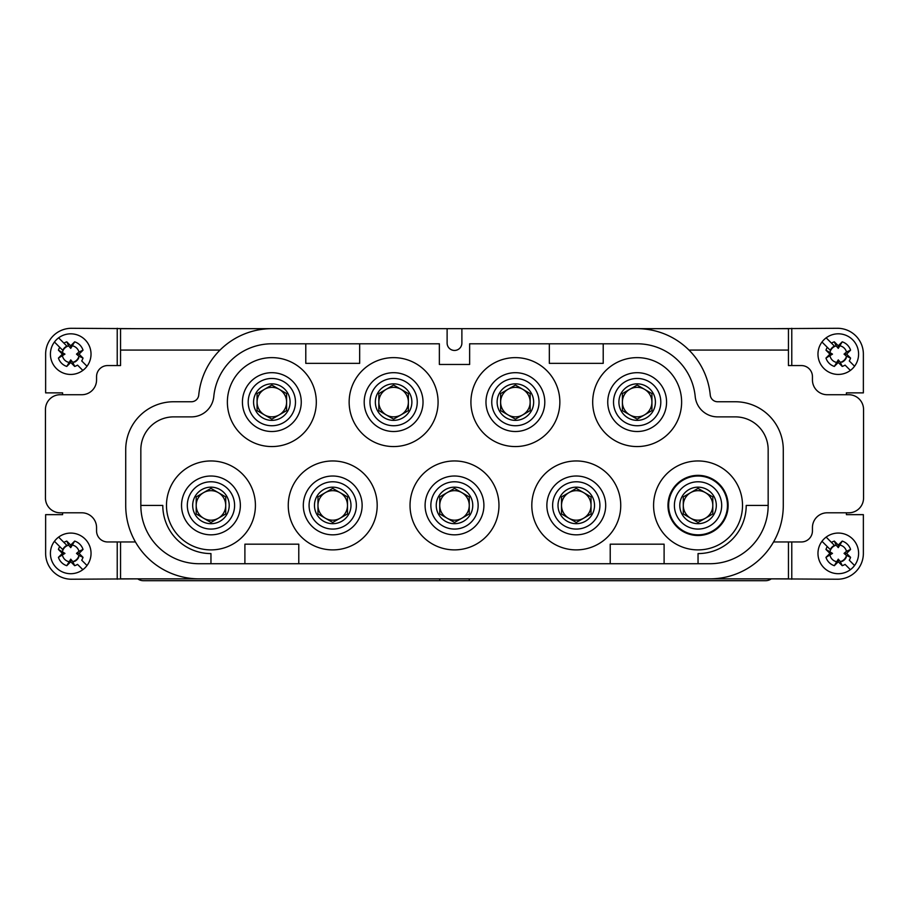 <?xml version="1.0" encoding="UTF-8"?>
<svg xmlns="http://www.w3.org/2000/svg" width="909" height="909" viewBox="0 0 909 909"><rect width="100%" height="100%" fill="white"/><g stroke="black" fill="none" stroke-linecap="round" stroke-linejoin="round"><path stroke-width="1.36" d="M454.5 529.072A23.645 23.645 0 0 1 434.025 493.598A23.645 23.645 0 0 1 474.975 493.598A23.645 23.645 0 0 1 454.5 529.072M454.5 476.009A29.406 29.406 0 0 1 483.906 505.427A29.406 29.406 0 0 1 454.5 534.833A29.406 29.406 0 0 1 425.094 505.427A29.406 29.406 0 0 1 454.5 476.009A29.406 29.406 0 0 1 483.906 505.427A29.406 29.406 0 0 1 454.5 534.833A29.406 29.406 0 0 1 425.094 505.427A29.406 29.406 0 0 1 454.5 476.009M454.5 523.686A18.271 18.271 0 0 1 438.683 496.291A18.271 18.271 0 0 1 470.317 496.291A18.271 18.271 0 0 1 454.5 523.686M439.74 496.905L454.5 488.383L469.26 496.905L469.26 513.949L454.5 522.47L439.74 513.949L439.74 496.905M447.114 518.21A14.76 14.76 0 0 0 469.26 505.427A14.76 14.76 0 0 0 447.114 492.644A14.76 14.76 0 0 0 447.114 518.21A14.76 14.76 0 0 0 469.26 505.427M454.5 460.954A44.461 44.461 0 0 0 415.992 527.652A44.461 44.461 0 0 0 493.008 527.652A44.461 44.461 0 0 0 454.5 460.954M438.081 402.096A44.461 44.461 0 0 0 371.383 363.589A44.461 44.461 0 0 0 371.383 440.604A44.461 44.461 0 0 0 438.081 402.096M316.309 402.096A44.461 44.461 0 0 0 249.611 363.589A44.461 44.461 0 0 0 249.611 440.604A44.461 44.461 0 0 0 316.309 402.096M255.418 505.427A44.461 44.461 0 0 0 188.72 466.919A44.461 44.461 0 0 0 188.72 543.934A44.461 44.461 0 0 0 255.418 505.427M377.19 505.427A44.461 44.461 0 0 0 310.492 466.919A44.461 44.461 0 0 0 310.492 543.934A44.461 44.461 0 0 0 377.19 505.427M470.919 402.096A44.461 44.461 0 0 0 537.617 440.604A44.461 44.461 0 0 0 537.617 363.589A44.461 44.461 0 0 0 470.919 402.096M592.691 402.096A44.461 44.461 0 0 0 659.389 440.604A44.461 44.461 0 0 0 659.389 363.589A44.461 44.461 0 0 0 592.691 402.096M653.582 505.427A44.461 44.461 0 0 0 720.28 543.934A44.461 44.461 0 0 0 720.28 466.919A44.461 44.461 0 0 0 653.582 505.427M531.81 505.427A44.461 44.461 0 0 0 598.508 543.934A44.461 44.461 0 0 0 598.508 466.919A44.461 44.461 0 0 0 531.81 505.427M210.956 529.072A23.645 23.645 0 0 1 190.481 493.598A23.645 23.645 0 0 1 231.431 493.598A23.645 23.645 0 0 1 210.956 529.072M210.956 534.833A29.406 29.406 0 0 1 185.481 490.724A29.406 29.406 0 0 1 236.42 490.724A29.406 29.406 0 0 1 210.956 534.833A29.406 29.406 0 0 1 185.481 490.724A29.406 29.406 0 0 1 236.42 490.724A29.406 29.406 0 0 1 210.956 534.833M210.956 523.686A18.271 18.271 0 0 1 195.128 496.291A18.271 18.271 0 0 1 226.773 496.291A18.271 18.271 0 0 1 210.956 523.686M196.196 496.905L210.956 488.383L225.716 496.905L225.716 513.949L210.956 522.47L196.196 513.949L196.196 496.905M203.571 518.21A14.76 14.76 0 0 0 225.716 505.427A14.76 14.76 0 0 0 203.571 492.644A14.76 14.76 0 0 0 203.571 518.21A14.76 14.76 0 0 0 225.716 505.427M218.33 492.644A14.76 14.76 0 0 0 203.571 492.644M244.896 563.728L244.896 544.173L298.777 544.173L298.777 563.728M709.861 563.728L199.139 563.728A58.301 58.301 0 0 1 140.838 505.427L140.838 449.716A32.838 32.838 0 0 1 173.687 416.879L191.401 416.879A22.509 22.509 0 0 0 213.797 396.517A58.301 58.301 0 0 1 271.836 343.795L439.365 343.795L439.365 364.464L469.635 364.464L469.635 343.795L637.164 343.795A58.301 58.301 0 0 1 695.203 396.517A22.509 22.509 0 0 0 717.599 416.879L735.313 416.879A32.838 32.838 0 0 1 768.162 449.716L768.162 505.427A58.301 58.301 0 0 1 709.861 563.728M220.023 350.067L120.545 350.067L120.545 328.672L271.836 328.672A73.436 73.436 0 0 0 198.741 395.074A7.386 7.386 0 0 1 191.401 401.755L173.687 401.755A47.972 47.972 0 0 0 125.715 449.716L125.715 505.427A73.436 73.436 0 0 0 199.139 578.863L120.545 578.863L120.545 541.957M788.455 541.957L788.455 578.863L199.139 578.863M709.861 578.863A73.436 73.436 0 0 0 783.285 505.427L783.285 449.716A47.972 47.972 0 0 0 735.313 401.755L717.599 401.755A7.386 7.386 0 0 1 710.259 395.074A73.436 73.436 0 0 0 637.164 328.672L788.455 328.672L788.455 365.566L801.374 365.566A11.067 11.067 0 0 1 812.441 376.633L812.441 379.962A14.76 14.76 0 0 0 827.201 394.722L848.79 394.722A14.76 14.76 0 0 1 863.55 409.482L863.55 498.041A14.76 14.76 0 0 1 848.79 512.801L827.201 512.801A14.76 14.76 0 0 0 812.441 527.561L812.441 530.89A11.067 11.067 0 0 1 801.374 541.957L773.559 541.957M461.886 328.672L461.886 343.057A7.386 7.386 0 0 1 454.5 350.442A7.386 7.386 0 0 1 447.114 343.057L447.114 328.672L637.164 328.672M271.836 328.672L447.114 328.672M771.855 328.672L837.53 328.297A25.827 25.827 0 0 1 863.368 354.124L863.368 392.87L846.393 392.87L846.393 394.722M846.393 512.801L846.393 514.653L863.368 514.653L863.368 553.399A25.827 25.827 0 0 1 837.53 579.226L771.855 578.863M137.145 578.863L71.47 579.226A25.827 25.827 0 0 1 45.632 553.399L45.632 514.653L62.607 514.653L62.607 512.801M62.607 394.722L62.607 392.87L45.632 392.87L45.632 354.124A25.827 25.827 0 0 1 71.47 328.297L137.145 328.672M469.26 578.863L469.26 580.703L765.583 580.703A9.59 9.59 0 0 0 771.23 578.863M469.26 580.703L439.74 580.703L439.74 578.863M137.77 578.863A9.59 9.59 0 0 0 143.417 580.703L439.74 580.703M788.455 350.067L688.977 350.067M120.545 350.067L120.545 365.566L107.626 365.566A11.067 11.067 0 0 0 96.559 376.633L96.559 379.962A14.76 14.76 0 0 1 81.799 394.722L60.21 394.722A14.76 14.76 0 0 0 45.45 409.482L45.45 498.041A14.76 14.76 0 0 0 60.21 512.801L81.799 512.801A14.76 14.76 0 0 1 96.559 527.561L96.559 530.89A11.067 11.067 0 0 0 107.626 541.957L135.441 541.957M271.836 425.742A23.645 23.645 0 0 1 251.361 390.279A23.645 23.645 0 0 1 292.312 390.279A23.645 23.645 0 0 1 271.836 425.742M271.836 431.514A29.406 29.406 0 0 1 246.373 387.393A29.406 29.406 0 0 1 297.311 387.393A29.406 29.406 0 0 1 271.836 431.514A29.406 29.406 0 0 1 246.373 387.393A29.406 29.406 0 0 1 297.311 387.393A29.406 29.406 0 0 1 271.836 431.514M271.836 420.367A18.271 18.271 0 0 1 256.02 392.972A18.271 18.271 0 0 1 287.653 392.972A18.271 18.271 0 0 1 271.836 420.367M257.077 393.574L271.836 385.052L286.596 393.574L286.596 410.618L271.836 419.14L257.077 410.618L257.077 393.574M264.462 414.879A14.76 14.76 0 0 0 286.596 402.096A14.76 14.76 0 0 0 264.462 389.313A14.76 14.76 0 0 0 264.462 414.879A14.76 14.76 0 0 0 286.596 402.096M515.392 425.742A23.645 23.645 0 0 1 494.916 390.279A23.645 23.645 0 0 1 535.867 390.279A23.645 23.645 0 0 1 515.392 425.742M515.392 372.69A29.406 29.406 0 0 1 544.798 402.096A29.406 29.406 0 0 1 515.392 431.514A29.406 29.406 0 0 1 485.974 402.096A29.406 29.406 0 0 1 515.392 372.69A29.406 29.406 0 0 1 544.798 402.096A29.406 29.406 0 0 1 515.392 431.514A29.406 29.406 0 0 1 485.974 402.096A29.406 29.406 0 0 1 515.392 372.69M515.392 420.367A18.271 18.271 0 0 1 499.564 392.972A18.271 18.271 0 0 1 531.208 392.972A18.271 18.271 0 0 1 515.392 420.367M500.632 393.574L515.392 385.052L530.152 393.574L530.152 410.618L515.392 419.14L500.632 410.618L500.632 393.574M508.006 414.879A14.76 14.76 0 0 0 530.152 402.096A14.76 14.76 0 0 0 508.006 389.313A14.76 14.76 0 0 0 508.006 414.879A14.76 14.76 0 0 0 530.152 402.096M393.608 425.742A23.645 23.645 0 0 1 373.133 390.279A23.645 23.645 0 0 1 414.084 390.279A23.645 23.645 0 0 1 393.608 425.742M393.608 431.514A29.406 29.406 0 0 1 368.145 387.393A29.406 29.406 0 0 1 419.083 387.393A29.406 29.406 0 0 1 393.608 431.514A29.406 29.406 0 0 1 368.145 387.393A29.406 29.406 0 0 1 419.083 387.393A29.406 29.406 0 0 1 393.608 431.514M393.608 420.367A18.271 18.271 0 0 1 377.792 392.972A18.271 18.271 0 0 1 409.436 392.972A18.271 18.271 0 0 1 393.608 420.367M378.848 393.574L393.608 385.052L408.368 393.574L408.368 410.618L393.608 419.14L378.848 410.618L378.848 393.574M386.234 414.879A14.76 14.76 0 0 0 408.368 402.096A14.76 14.76 0 0 0 386.234 389.313A14.76 14.76 0 0 0 386.234 414.879A14.76 14.76 0 0 0 408.368 402.096M332.728 529.072A23.645 23.645 0 0 1 312.253 493.598A23.645 23.645 0 0 1 353.203 493.598A23.645 23.645 0 0 1 332.728 529.072M332.728 534.833A29.406 29.406 0 0 1 307.253 490.724A29.406 29.406 0 0 1 358.191 490.724A29.406 29.406 0 0 1 332.728 534.833A29.406 29.406 0 0 1 307.253 490.724A29.406 29.406 0 0 1 358.191 490.724A29.406 29.406 0 0 1 332.728 534.833M332.728 523.686A18.271 18.271 0 0 1 316.911 496.291A18.271 18.271 0 0 1 348.545 496.291A18.271 18.271 0 0 1 332.728 523.686M317.968 496.905L332.728 488.383L347.488 496.905L347.488 513.949L332.728 522.47L317.968 513.949L317.968 496.905M325.342 518.21A14.76 14.76 0 0 0 347.488 505.427A14.76 14.76 0 0 0 325.342 492.644A14.76 14.76 0 0 0 325.342 518.21A14.76 14.76 0 0 0 347.488 505.427M667.979 505.427A30.077 30.077 0 0 0 698.044 535.503A30.077 30.077 0 0 0 728.12 505.427A30.077 30.077 0 0 0 698.044 475.35A30.077 30.077 0 0 0 667.979 505.427M698.044 529.072A23.645 23.645 0 0 1 677.569 493.598A23.645 23.645 0 0 1 718.519 493.598A23.645 23.645 0 0 1 698.044 529.072M698.044 534.833A29.406 29.406 0 0 1 672.58 490.724A29.406 29.406 0 0 1 723.519 490.724A29.406 29.406 0 0 1 698.044 534.833A29.406 29.406 0 0 1 672.58 490.724A29.406 29.406 0 0 1 723.519 490.724A29.406 29.406 0 0 1 698.044 534.833M698.044 523.686A18.271 18.271 0 0 1 682.227 496.291A18.271 18.271 0 0 1 713.872 496.291A18.271 18.271 0 0 1 698.044 523.686M683.284 496.905L698.044 488.383L712.804 496.905L712.804 513.949L698.044 522.47L683.284 513.949L683.284 496.905M690.67 518.21A14.76 14.76 0 0 0 712.804 505.427A14.76 14.76 0 0 0 690.67 492.644A14.76 14.76 0 0 0 690.67 518.21A14.76 14.76 0 0 0 712.804 505.427M576.272 529.072A23.645 23.645 0 0 1 555.797 493.598A23.645 23.645 0 0 1 596.747 493.598A23.645 23.645 0 0 1 576.272 529.072M576.272 476.009A29.406 29.406 0 0 1 605.689 505.427A29.406 29.406 0 0 1 576.272 534.833A29.406 29.406 0 0 1 546.866 505.427A29.406 29.406 0 0 1 576.272 476.009A29.406 29.406 0 0 1 605.689 505.427A29.406 29.406 0 0 1 576.272 534.833A29.406 29.406 0 0 1 546.866 505.427A29.406 29.406 0 0 1 576.272 476.009M576.272 523.686A18.271 18.271 0 0 1 560.455 496.291A18.271 18.271 0 0 1 592.089 496.291A18.271 18.271 0 0 1 576.272 523.686M561.512 496.905L576.272 488.383L591.032 496.905L591.032 513.949L576.272 522.47L561.512 513.949L561.512 496.905M568.898 518.21A14.76 14.76 0 0 0 591.032 505.427A14.76 14.76 0 0 0 568.898 492.644A14.76 14.76 0 0 0 568.898 518.21A14.76 14.76 0 0 0 591.032 505.427M637.164 425.742A23.645 23.645 0 0 1 616.688 390.279A23.645 23.645 0 0 1 657.639 390.279A23.645 23.645 0 0 1 637.164 425.742M637.164 372.69A29.406 29.406 0 0 1 666.57 402.096A29.406 29.406 0 0 1 637.164 431.514A29.406 29.406 0 0 1 607.746 402.096A29.406 29.406 0 0 1 637.164 372.69A29.406 29.406 0 0 1 666.57 402.096A29.406 29.406 0 0 1 637.164 431.514A29.406 29.406 0 0 1 607.746 402.096A29.406 29.406 0 0 1 637.164 372.69M637.164 420.367A18.271 18.271 0 0 1 621.347 392.972A18.271 18.271 0 0 1 652.98 392.972A18.271 18.271 0 0 1 637.164 420.367M622.404 393.574L637.164 385.052L651.923 393.574L651.923 410.618L637.164 419.14L622.404 410.618L622.404 393.574M629.778 414.879A14.76 14.76 0 0 0 651.923 402.096A14.76 14.76 0 0 0 629.778 389.313A14.76 14.76 0 0 0 629.778 414.879A14.76 14.76 0 0 0 651.923 402.096M210.956 563.728L210.956 553.581A48.154 48.154 0 0 1 162.791 505.427L140.838 505.427M359.669 343.795L359.669 363.35L305.788 363.35L305.788 343.795M603.212 343.795L603.212 363.35L549.331 363.35L549.331 343.795M698.044 563.728L698.044 553.581A48.154 48.154 0 0 0 746.209 505.427L768.162 505.427M610.223 563.728L610.223 544.173L664.104 544.173L664.104 563.728M840.359 362.339L838.268 359.896L834.326 366.429A12.919 12.919 0 0 1 825.974 358.078L832.508 354.124L825.974 350.181A12.919 12.919 0 0 1 827.292 347.329L821.986 342.023A20.293 20.293 0 0 0 850.381 370.418L845.075 365.111A12.919 12.919 0 0 1 842.223 366.429L840.359 362.339A8.465 8.465 0 0 0 846.484 356.214L850.574 358.078A12.919 12.919 0 0 1 849.256 360.93L854.562 366.236A20.293 20.293 0 0 0 826.156 337.841L834.451 346.124A8.863 8.863 0 0 0 830.269 350.306L827.292 347.329L830.269 350.306M821.986 342.023A20.293 20.293 0 0 1 826.156 337.841M854.562 366.236A20.293 20.293 0 0 1 850.381 370.418M842.098 362.134A8.863 8.863 0 0 0 846.268 357.953M830.065 356.214A8.465 8.465 0 0 0 836.189 362.339M834.451 346.124L831.474 343.147A12.919 12.919 0 0 1 834.326 341.829L836.189 345.92A8.465 8.465 0 0 0 830.065 352.044M836.189 345.92L838.268 348.363L842.223 341.829A12.919 12.919 0 0 1 850.574 350.181L846.62 354.124L850.574 358.078M850.574 350.181L846.484 352.044A8.465 8.465 -102.8 0 0 840.359 345.92M846.484 352.044L844.041 354.124L846.484 356.214M844.041 354.124L846.62 354.124M834.326 341.829L838.268 345.784L842.223 341.829M838.268 345.784L838.268 348.363M832.508 354.124L829.928 354.124L825.974 350.181M825.974 358.078L829.928 354.124M842.223 366.429L838.268 362.475L834.326 366.429M838.268 362.475L838.268 359.896M840.359 561.603L838.268 559.16L834.326 565.693A12.919 12.919 0 0 1 825.974 557.342L832.508 553.399L825.974 549.445A12.919 12.919 0 0 1 827.292 546.593L821.986 541.287A20.293 20.293 0 0 0 850.381 569.682L845.075 564.375A12.919 12.919 0 0 1 842.223 565.693L840.359 561.603A8.465 8.465 0 0 0 846.484 555.479L850.574 557.342A12.919 12.919 0 0 1 849.256 560.194L854.562 565.512A20.293 20.293 0 0 0 826.156 537.105L834.451 545.4A8.863 8.863 0 0 0 830.269 549.57L827.292 546.593L830.269 549.57M821.986 541.287A20.293 20.293 0 0 1 826.156 537.105M854.562 565.512A20.293 20.293 0 0 1 850.381 569.682M842.098 561.398A8.863 8.863 0 0 0 846.268 557.217M830.065 555.479A8.465 8.465 0 0 0 836.189 561.603M834.451 545.4L831.474 542.412A12.919 12.919 0 0 1 834.326 541.094L836.189 545.184A8.465 8.465 0 0 0 830.065 551.308M836.189 545.184L838.268 547.627L842.223 541.094A12.919 12.919 0 0 1 850.574 549.445L846.62 553.399L850.574 557.342M850.574 549.445L846.484 551.308A8.465 8.465 -102.8 0 0 840.359 545.184M846.484 551.308L844.041 553.399L846.484 555.479M844.041 553.399L846.62 553.399M834.326 541.094L838.268 545.048L842.223 541.094M838.268 545.048L838.268 547.627M832.508 553.399L829.928 553.399L825.974 549.445M825.974 557.342L829.928 553.399M842.223 565.693L838.268 561.751L834.326 565.693M838.268 561.751L838.268 559.16M72.811 362.339L70.732 359.896L66.777 366.429A12.919 12.919 0 0 1 58.426 358.078L64.959 354.124L58.426 350.181A12.919 12.919 0 0 1 59.744 347.329L54.438 342.023A20.293 20.293 0 0 0 82.844 370.418L77.526 365.111A12.919 12.919 0 0 1 74.674 366.429L72.811 362.339A8.465 8.465 0 0 0 78.935 356.214L83.026 358.078A12.919 12.919 0 0 1 81.708 360.93L87.014 366.236A20.293 20.293 0 0 0 58.619 337.841L66.902 346.124A8.863 8.863 0 0 0 62.732 350.306L59.744 347.329L62.732 350.306M54.438 342.023A20.293 20.293 0 0 1 58.619 337.841M87.014 366.236A20.293 20.293 0 0 1 82.844 370.418M74.549 362.134A8.863 8.863 0 0 0 78.731 357.953M62.516 356.214A8.465 8.465 0 0 0 68.641 362.339M66.902 346.124L63.925 343.147A12.919 12.919 0 0 1 66.777 341.829L68.641 345.92A8.465 8.465 0 0 0 62.516 352.044M68.641 345.92L70.732 348.363L74.674 341.829A12.919 12.919 0 0 1 83.026 350.181L79.072 354.124L83.026 358.078M83.026 350.181L78.935 352.044A8.465 8.465 -102.8 0 0 72.811 345.92M78.935 352.044L76.492 354.124L78.935 356.214M76.492 354.124L79.072 354.124M66.777 341.829L70.732 345.784L74.674 341.829M70.732 345.784L70.732 348.363M64.959 354.124L62.38 354.124L58.426 350.181M58.426 358.078L62.38 354.124M74.674 366.429L70.732 362.475L66.777 366.429M70.732 362.475L70.732 359.896M72.811 561.603L70.732 559.16L66.777 565.693A12.919 12.919 0 0 1 58.426 557.342L64.959 553.399L58.426 549.445A12.919 12.919 0 0 1 59.744 546.593L54.438 541.287A20.293 20.293 0 0 0 82.844 569.682L77.526 564.375A12.919 12.919 0 0 1 74.674 565.693L72.811 561.603A8.465 8.465 0 0 0 78.935 555.479L83.026 557.342A12.919 12.919 0 0 1 81.708 560.194L87.014 565.512A20.293 20.293 0 0 0 58.619 537.105L66.902 545.4A8.863 8.863 0 0 0 62.732 549.57L59.744 546.593L62.732 549.57M54.438 541.287A20.293 20.293 0 0 1 58.619 537.105M87.014 565.512A20.293 20.293 0 0 1 82.844 569.682M74.549 561.398A8.863 8.863 0 0 0 78.731 557.217M62.516 555.479A8.465 8.465 0 0 0 68.641 561.603M66.902 545.4L63.925 542.412A12.919 12.919 0 0 1 66.777 541.094L68.641 545.184A8.465 8.465 0 0 0 62.516 551.308M68.641 545.184L70.732 547.627L74.674 541.094A12.919 12.919 0 0 1 83.026 549.445L79.072 553.399L83.026 557.342M83.026 549.445L78.935 551.308A8.465 8.465 -102.8 0 0 72.811 545.184M78.935 551.308L76.492 553.399L78.935 555.479M76.492 553.399L79.072 553.399M66.777 541.094L70.732 545.048L74.674 541.094M70.732 545.048L70.732 547.627M64.959 553.399L62.38 553.399L58.426 549.445M58.426 557.342L62.38 553.399M74.674 565.693L70.732 561.751L66.777 565.693M70.732 561.751L70.732 559.16M791.773 328.297L791.773 365.566M791.773 541.957L791.773 579.226M117.227 579.226L117.227 541.957M117.227 365.566L117.227 328.297"/></g></svg>
